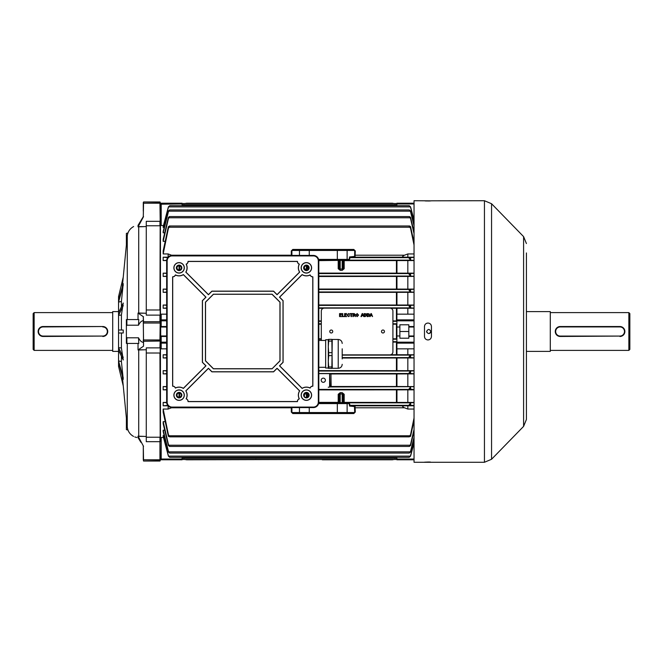 <?xml version="1.0" encoding="UTF-8"?>
<svg xmlns="http://www.w3.org/2000/svg" width="663" height="663" viewBox="0 0 663 663"><rect width="100%" height="100%" fill="white"/><g stroke="black" fill="none" stroke-linecap="round" stroke-linejoin="round"><path stroke-width="0.99" d="M33.15 349.401L33.15 313.599L34.145 312.604L34.145 350.396L33.15 349.401M118.428 311.61L112.71 311.61L112.71 351.39L118.428 351.39M112.71 312.604L34.145 312.604M112.71 350.396L34.145 350.396M143.291 320.61C141.426 320.909 139.835 322.442 138.517 325.21L126.882 325.21L126.384 325.989L126.384 337.011L126.882 337.79L138.517 337.79C139.827 340.55 141.418 342.083 143.291 342.39M138.037 343.434L138.037 349.948L143.539 346.161L143.291 316.947L143.539 321.721L159.949 321.721L159.949 315.132L146.274 315.132L146.274 309.977L159.949 309.977L160.197 211.166M143.291 323.038L143.539 339.978L159.949 339.978L160.197 321.953L160.197 341.047L143.539 341.279L143.539 346.161M123.243 331.5L123.243 332.992L118.544 332.992L118.544 330.008L123.243 330.008L123.243 331.5M121.412 347.992L123.243 359.984L118.544 350.197L118.544 347.611L121.412 347.992L121.412 332.992M121.412 361.567L123.243 379.344L118.544 362.388L118.544 360.896L121.412 361.567L121.412 356.164M122.265 375.788L127.263 427.03L127.263 343.434M118.553 366.341L118.553 296.659M123.243 385.883L118.544 366.308L119.721 366.622M123.243 330.008L121.412 330.008L121.412 315.008L123.243 303.016L118.544 312.803L118.544 315.389L121.412 315.008M121.412 306.836L121.412 301.433L123.243 283.656L118.544 300.612L118.544 302.104L121.412 301.433M118.544 296.692L119.721 296.378L118.544 296.692L123.243 277.117L127.263 235.97L127.263 319.566M122.265 287.212L123.243 277.117M140.026 222.146L139.611 222.826M140.921 442.337L138.037 437.638C132.227 436.237 132.227 436.237 138.037 437.638L138.037 436.138A11.934 11.752 -0 0 0 138.724 436.188L146.274 436.486M143.291 451.835L143.291 459.691L143.291 445.942L143.539 459.774L159.949 459.774L159.949 441.674L146.274 441.674L146.274 347.868L159.949 347.868L160.197 339.962M138.037 436.138L143.539 446.356M134.829 436.95L135.575 437.182M135.575 437.19L136.213 437.348M136.305 437.373L136.827 437.481M138.037 319.566L138.037 313.052L143.539 316.839M126.384 325.989L126.384 319.566L138.791 319.566L138.517 325.21M126.882 319.566L126.882 325.21M126.882 337.79L126.882 343.434L126.384 343.434L126.384 337.011M160.197 226.008L160.197 320.826L160.446 225.445L160.446 314.527L161.192 314.163L161.192 319.864L166.662 319.864M166.662 343.136L161.192 343.136L161.192 348.837L160.446 348.473L160.446 437.555L160.197 342.174L160.197 441.591L159.949 353.023L146.274 353.023M146.274 437.232L159.949 437.232L160.197 460.785L143.539 461.034L159.949 461.034L160.197 459.691M182.076 205.663L182.076 203.947L160.197 204.204L160.197 202.215L160.197 221.409L159.949 203.226L143.539 203.226L143.291 217.058L143.539 201.966L160.197 202.215M143.539 216.644L138.037 226.862L138.037 225.362C132.227 226.763 132.227 226.763 138.037 225.362L143.291 216.652L143.291 215.641M143.291 202.488L143.291 211.166M143.291 459.691L143.539 461.034M138.153 226.655L143.291 226.655L138.724 226.812A11.934 11.752 180 0 0 138.037 226.862M133.636 226.539L133.553 226.58C129.89 228.66 127.793 231.785 127.263 235.97M138.153 349.989L146.274 349.757M138.517 337.79L138.791 343.434L126.882 343.434M146.274 309.977L146.274 221.326L159.949 221.326L159.949 225.768L146.274 225.768M143.291 226.655L146.274 226.514M146.274 313.243L138.153 313.011M138.153 313.201L143.291 313.201M138.153 349.799L143.291 349.799M138.153 436.378L143.291 436.378M138.153 226.622L143.291 226.622M138.153 436.345L143.291 436.345M127.959 430.055L126.384 429.624L126.384 418.038M126.384 244.962L126.384 233.376L127.959 232.945M118.544 302.104L123.243 285.148M118.544 315.389L123.243 305.602M118.544 347.611L123.243 357.398M118.544 360.896L123.243 377.852M102.765 336.075L43.095 336.472A4.973 4.973 0 0 1 38.123 331.5A4.973 4.973 0 0 1 43.095 326.527L102.765 326.527A4.973 4.973 0 0 1 107.737 331.5A4.973 4.973 0 0 1 102.765 336.472A4.973 4.973 0 0 0 107.737 331.5A4.973 4.973 0 0 0 102.765 326.527L43.095 326.925A4.575 4.575 0 0 0 38.52 331.5A4.575 4.575 0 0 0 43.095 336.075L102.765 336.075A4.575 4.575 0 0 0 107.34 331.5A4.575 4.575 0 0 0 102.765 326.925M381.474 331.5A1.492 1.492 0 0 0 382.965 332.992A1.492 1.492 0 0 0 384.457 331.5A1.492 1.492 0 0 0 382.965 330.008A1.492 1.492 0 0 0 381.474 331.5M329.76 331.5A1.492 1.492 0 0 0 331.251 332.992A1.492 1.492 0 0 0 332.743 331.5A1.492 1.492 0 0 0 331.251 330.008A1.492 1.492 0 0 0 329.76 331.5M368.197 316.582L367.128 316.582L367.128 313.599L369.109 313.856L369.581 315.074L368.197 316.582M361.434 316.582L360.987 316.582L362.172 313.599L362.644 313.599L363.83 316.582L363.042 315.663L361.774 315.663L361.434 316.582M353.321 316.582L352.898 316.582L352.898 313.599L354.199 313.599L355.194 314.403L354.407 315.207L355.443 316.582L353.752 315.24L353.321 316.582M348.547 316.276L349.799 315.629L348.581 316.624L347.205 315.066L348.572 313.558L349.724 314.428L348.556 313.906L347.619 315.066L348.547 316.276M344.138 316.582L342.307 316.582L342.307 313.599L342.73 313.599L342.73 316.234L344.138 316.582M342.207 354.871L389.927 354.871A2.983 2.983 0 0 0 392.91 351.887L392.91 311.113A2.983 2.983 0 0 0 389.927 308.129L324.29 308.129A2.983 2.983 0 0 0 321.306 311.113L321.306 340.45M341.735 316.582L339.555 316.582L339.555 313.599L341.652 313.599L339.97 313.947L339.97 314.859L341.544 314.859L339.97 315.207L339.97 316.234L341.735 316.582M346.782 316.582L344.603 316.582L344.603 313.599L346.708 313.599L345.025 313.947L345.025 314.859L346.592 314.859L345.025 315.207L345.025 316.234L346.782 316.582M351.489 316.582L351.067 316.582L351.067 313.947L350.105 313.599L352.443 313.599L351.489 313.947L351.489 316.582M357.15 316.624L355.733 315.132L357.15 313.558L358.559 315.099L357.15 316.624M365.214 316.582L364.144 316.582L364.144 313.599L366.125 313.856L366.598 315.074L365.214 316.582M370.153 316.582L369.705 316.582L370.89 313.599L371.363 313.599L372.548 316.582L371.761 315.663L370.493 315.663L370.153 316.582M353.321 313.947L353.321 314.9L354.771 314.411L353.321 313.947M357.15 313.906L356.155 315.132L357.142 316.276L358.144 315.091L357.15 313.906M362.205 314.494L361.899 315.323L362.918 315.323L362.404 313.947L362.205 314.494M364.567 313.947L364.567 316.234L365.885 316.027L365.661 314.005L364.567 313.947M367.551 313.947L367.551 316.234L368.868 316.027L368.645 314.005L367.551 313.947M370.924 314.494L370.617 315.323L371.636 315.323L371.131 313.947L370.924 314.494M426.781 332.304L426.624 331.5C428.016 334.193 429.409 334.193 430.801 331.5C429.409 328.807 428.016 328.807 426.624 331.5L426.657 331.127M430.619 332.362L430.188 332.975M430.113 333.05L429.143 333.547M430.759 331.086L430.801 331.5M431.447 200.814L484.438 200.723L484.438 462.277L414.043 462.277L414.043 200.723L431.373 200.848M430.428 200.939L429.931 200.955M429.873 200.964L427.966 200.997M427.966 339.953C430.08 339.746 431.24 338.586 431.447 336.472L431.447 326.527C431.248 324.414 430.088 323.254 427.966 323.047C425.853 323.254 424.693 324.414 424.486 326.527L424.486 336.472C424.685 338.586 425.845 339.746 427.966 339.953L429.251 339.705M429.906 323.635L430.428 324.066M430.867 324.605L431.182 325.193M526.422 252.934L526.422 419.447L523.596 426.384L523.596 236.616L491.556 203.732L491.556 459.268L484.438 462.277M426.682 323.295L427.966 323.047M424.486 462.186L428.654 462.012M429.326 462.02L430.428 462.061M427.287 200.988L426.632 200.98M426.036 200.964L425.522 200.939M425.48 200.93L425.066 200.906M426.027 339.365L425.505 338.934M425.066 338.395L424.751 337.807M526.422 390.175L526.422 382.219M526.422 400.12L526.422 392.164M526.422 380.231L526.422 372.274M526.422 302.659L526.422 260.891M526.422 322.549L526.422 330.505M323.295 382.319A2.088 2.088 0 0 1 321.207 380.231A2.088 2.088 0 0 1 323.295 378.142A2.088 2.088 0 0 1 325.384 380.231A2.088 2.088 0 0 1 323.295 382.319M337.019 259.399L337.21 260.145L338.76 260.302L318.795 260.352M337.019 403.593L337.21 402.855L338.76 402.698L318.795 402.648M163.181 253.946L168.394 228.345L169.836 226.29L169.314 225.992L168.261 227.218L163.181 250.854L163.181 253.946L168.153 253.946L171.502 255.214L291.306 255.214L291.297 250.937L292.797 249.454L353.793 249.454L355.293 250.937L355.061 257.169L350.122 257.658L348.871 259.896L318.729 259.896M169.314 225.992L409.651 225.992L409.129 226.29L410.571 228.345L414.043 245.037M414.043 242.509L410.571 226.688L409.651 225.992M163.181 232.812L168.394 211.795L169.645 209.931L168.394 210.95L163.181 231.495L163.181 232.812L164.697 232.812M169.645 209.931L409.32 209.931L410.571 211.795L414.043 225.735M414.043 224.591L410.571 210.95L409.32 209.931M163.181 227.409L168.394 207.345L169.769 205.663L168.394 206.848L163.181 226.647L163.181 227.409L164.209 227.409M169.769 205.663L409.195 205.663L410.571 207.345L414.043 220.688M414.043 220.025L410.571 206.848L409.195 205.663M163.181 241.324L168.394 218.633L169.488 216.561L168.394 217.414L163.181 239.285L163.181 241.324L165.17 241.324M169.488 216.561L409.477 216.561L410.571 218.633L414.043 233.591M414.043 231.868L410.571 217.414L409.477 216.561M182.076 203.524L396.888 203.524L182.076 203.524M329.901 373.932L330.936 373.957L331.168 386.504L330.133 386.529L329.61 373.783L330.257 373.617L318.82 373.617M330.936 373.957L396.946 373.949L396.946 386.512L407.828 386.57L407.828 373.899L396.946 373.949M414.043 373.899L407.828 373.899M414.043 373.775L410.289 373.518L409.129 372.788L410.571 371.048L414.043 370.799M329.61 373.783L329.61 386.786L330.257 386.943L414.043 386.695M330.133 386.529L329.61 386.786M166.662 305.27L163.181 305.038L166.662 305.038M166.662 307.997L163.181 308.229L166.662 308.229M166.662 289.35L163.181 289.101L166.662 289.101M166.662 292.085L163.181 292.325L166.662 292.325M166.662 314.163L161.192 314.163M166.662 373.65L163.181 373.899L163.181 370.675L166.662 370.675M166.662 373.899L163.181 373.899M163.181 370.675L166.662 370.915M166.662 357.73L163.181 357.962L163.181 354.771L166.662 354.771M166.662 357.962L163.181 357.962M163.181 354.771L166.662 355.003M161.192 348.837L166.662 348.837M163.479 437.497L161.192 437.497L161.192 459.053L160.197 458.796A0.994 0.994 0 0 0 161.192 459.79L182.076 459.79L182.076 457.337M164.209 435.591L163.181 435.591L163.181 436.353L168.394 456.152L169.769 457.337L409.179 457.337L410.571 455.655L414.043 442.312M164.697 430.188L163.181 430.188L163.181 431.505L168.394 452.05L168.394 451.205L169.645 453.069L409.32 453.069L410.571 451.205L414.043 437.265M165.17 421.676L163.181 421.676L163.181 423.715L168.394 445.586L168.394 444.367L169.488 446.439L409.477 446.439L410.571 444.367L414.043 429.409M163.181 409.054L168.394 434.655L169.836 436.851L168.394 436.312L163.181 412.146L163.181 409.054L168.153 409.054L168.153 405.864M168.104 405.806L163.181 405.806L163.181 402.441L166.67 402.441M166.662 389.844L163.181 389.844L163.181 386.57L166.662 386.57M160.446 437.555L161.192 437.497M160.446 348.473L160.197 347.826M160.197 204.204A0.994 0.994 0 0 1 161.192 203.209L161.192 225.503L163.479 225.503M161.192 225.503L160.197 225.594L160.197 220.116M163.181 305.038L163.181 308.229M163.181 289.101L163.181 292.325M166.662 276.43L163.181 276.43L163.181 273.156L166.662 273.156M166.67 260.559L163.181 260.559L163.181 257.194L168.104 257.194M168.153 257.136L168.153 253.946M160.197 315.174L160.446 314.527M414.043 348.837L407.828 348.837L407.828 354.771L414.043 354.771M414.043 357.962L342.207 358.02M318.82 370.617L407.828 370.675L407.828 357.962M407.828 370.675L414.043 370.675M407.828 386.57L414.043 386.57M414.043 389.844L318.82 389.902M343.185 401.422L344.18 402.375L407.828 402.441L407.828 389.844M407.828 402.441L414.043 402.441M414.043 405.806L404.48 405.831C402.018 406.021 402.018 406.676 404.48 407.786L407.828 409.054L407.828 405.806M407.828 409.054L414.043 409.054M318.613 259.399L349.194 259.399L349.525 256.946L354.456 256.457L354.68 255.205L404.48 255.214C402.018 256.332 402.018 256.979 404.48 257.169L407.828 257.194L407.828 253.946L414.043 253.946M407.828 257.194L414.043 257.194M414.043 260.559L344.18 260.625L343.185 261.578M318.82 273.098L407.828 273.156L407.828 260.559M407.828 273.156L414.043 273.156M414.043 276.43L318.82 276.496M318.82 289.043L407.828 289.101L407.828 276.43M407.828 289.101L414.043 289.101M414.043 292.325L318.82 292.383M318.82 304.98L407.828 305.038L407.828 292.325M407.828 305.038L414.043 305.038M414.043 308.229L390.855 308.278M407.828 348.837L396.888 348.837L396.888 314.163L407.828 314.163L407.828 308.229M407.828 314.163L414.043 314.163M392.91 324.19L396.946 324.182M392.91 338.81L396.946 338.818M392.91 320.909L396.946 320.909M318.82 320.909L321.306 320.909M392.91 342.091L396.946 342.091M414.043 327.025L408.822 327.025L408.822 326.527L414.043 326.527M396.888 327.025L399.872 327.025L399.872 324.787L408.822 324.787L408.822 326.527M414.043 336.472L408.822 336.472L408.822 338.213L399.872 338.213L399.872 327.025M408.822 336.472L408.822 335.975L414.043 335.975M408.822 327.025L408.822 335.975M307.383 397.427L307.383 394.883A0.994 0.597 0 0 1 308.378 394.278L306.389 392.678A2.486 2.486 0 0 1 308.875 395.148A2.486 2.486 0 0 1 306.389 397.634A2.486 2.486 0 0 1 303.903 395.148A2.486 2.486 0 0 1 306.389 392.662L306.389 393.963L304.193 393.988M318.812 402.375L338.213 402.375L339.207 401.422M343.185 394.883L343.185 401.629L342.191 402.383L342.191 393.963L343.185 394.883A0.994 0.597 0 0 1 344.18 394.278L342.191 392.678L340.202 392.678L338.213 394.278A0.994 0.597 180 0 1 339.207 394.883L340.202 393.963L340.202 402.383L339.207 401.629L339.207 394.883M163.181 402.441L166.695 402.731M414.043 405.657L409.129 404.902L410.704 402.855L414.043 402.59M318.82 324.19L321.306 324.19M318.82 338.81L321.306 338.81M414.043 260.41L410.704 260.145L409.129 258.297L410.032 257.658L414.043 257.343M318.812 260.625L338.213 260.377A0.994 0.994 180 0 1 339.207 261.371L340.202 260.617L340.202 269.037L339.207 268.117L339.207 261.371M166.695 260.269L163.181 260.559M292.797 249.454L292.383 249.951L354.208 249.951L353.793 249.454M163.181 257.194L168.394 257.642M404.48 255.214L407.828 253.946M172.007 255.421L171.502 255.214M291.306 255.421L291.911 255.421M318.729 403.104L348.871 403.104L350.122 405.342L355.061 405.831L355.293 412.063L353.785 413.555L292.806 413.555L291.297 412.063L291.306 407.579M183.784 459.293L186.552 459.79L322.301 459.476M414.043 276.305L410.662 276.057L409.129 274.374L410.173 273.57L414.043 273.297M414.043 308.113L410.579 307.881L409.129 306.513L410.389 305.394L414.043 305.154M318.82 308.278L323.362 308.278M318.82 307.881L410.579 307.881L410.571 305.386M414.043 292.201L410.571 291.952L409.129 290.444L410.289 289.482L414.043 289.225M414.043 357.846L410.389 357.606L409.129 356.727L410.571 355.119L414.043 354.887M390.855 354.722L407.828 354.771M410.571 357.614L410.579 355.119L342.207 355.119M331.168 386.504L396.946 386.512M414.043 389.703L409.129 388.849L410.662 386.943M328.682 387.192L330.257 386.943M328.657 387.209L328.235 387.192M339.207 268.117A0.994 0.597 0 0 1 338.213 268.722L340.202 270.322L340.202 269.037L342.191 269.037L342.191 270.322L344.18 268.722A0.994 0.597 180 0 1 343.185 268.117L342.191 269.037L342.191 260.617L343.185 261.371L343.185 268.117M163.181 273.156L166.662 273.429M166.662 276.173L163.181 276.43M163.181 386.57L166.662 386.827M166.662 389.571L163.181 389.844M168.394 405.358L163.181 405.806M163.181 421.676L168.394 444.367M414.043 431.132L410.571 445.586L409.129 446.365M169.836 446.365L168.394 445.586M163.181 435.591L168.394 455.655M414.043 442.975L410.571 456.152L409.129 457.329M169.836 457.329L168.394 456.152M163.181 430.188L168.394 451.205M414.043 438.409L410.571 452.05L409.129 453.036M169.836 453.036L168.394 452.05M414.043 420.491L410.571 436.312L409.129 436.851L410.571 434.655L414.043 417.963M168.153 409.054L172.015 407.579M169.836 436.851L409.129 436.851M166.662 336.472L161.192 336.472L161.192 343.136A0.994 0.961 0 0 1 160.197 342.174L160.197 336.472L160.695 335.975L166.662 335.975M166.662 327.025L161.192 327.025L161.192 326.527L160.197 326.527L160.197 320.826A0.994 0.961 180 0 1 161.192 319.864L161.192 326.527L166.662 326.527M395.181 459.293L392.413 459.79L322.301 459.79M183.784 203.707L186.552 203.209L392.413 203.209L395.181 203.707M256.664 459.476L255.645 459.376M353.785 413.555L354.208 413.049L292.383 413.049L292.806 413.555M291.911 407.579L291.894 412.552L354.697 412.552L354.456 406.543L349.525 406.054L349.194 403.601L318.613 403.601M354.68 255.205L354.697 250.448L291.894 250.448L291.911 255.205M355.293 412.063L354.697 412.552M291.894 412.552L291.297 412.063M354.697 250.448L355.293 250.937M291.297 250.937L291.894 250.448M349.194 403.601L349.791 404.09M349.791 258.91L349.194 259.399M404.48 257.169L355.061 257.169L354.456 256.457M410.032 257.658L350.122 257.658L349.525 256.946M171.502 407.786L291.911 407.795M354.68 407.795L404.48 407.786M354.456 406.543L355.061 405.831L404.48 405.831M349.525 406.054L350.122 405.342L410.032 405.342M339.207 261.578L338.213 260.625L338.213 268.722M338.213 260.377L344.18 260.377A0.994 0.994 -0 0 0 343.185 261.371M339.207 401.629A0.994 0.994 0 0 1 338.213 402.623L344.18 402.623A0.994 0.994 180 0 1 343.185 401.629M307.383 266.012L307.383 268.117A0.994 0.597 180 0 0 308.287 268.714M304.665 269.037L306.389 269.037L307.383 268.117M307.383 394.883L306.389 393.963L306.389 397.634M396.888 335.975L399.872 335.975M399.872 331.5L408.822 331.5M396.888 205.663L396.888 203.209L414.043 203.209M414.043 459.79L396.888 459.79L396.888 457.337M399.872 459.79L408.822 459.79M161.192 327.025L160.695 327.025L160.695 335.975M161.192 203.209L182.076 203.209L182.076 203.947M179.093 459.79L170.142 459.79M161.192 335.975L161.192 336.472L160.197 336.472M160.197 326.527L160.695 327.025L160.197 326.527M306.389 269.94A2.088 2.088 0 0 0 308.477 267.852A2.088 2.088 0 0 0 306.389 265.764A2.088 2.088 0 0 0 304.3 267.852A2.088 2.088 0 0 0 306.389 269.94L306.389 265.764M179.093 269.94A2.088 2.088 0 0 0 181.181 267.852A2.088 2.088 0 0 0 179.093 265.764A2.088 2.088 0 0 0 177.004 267.852A2.088 2.088 0 0 0 179.093 269.94M179.093 397.236A2.088 2.088 0 0 0 181.181 395.148A2.088 2.088 0 0 0 179.093 393.06A2.088 2.088 0 0 0 177.004 395.148A2.088 2.088 0 0 0 179.093 397.236M186.146 264.164A7.956 7.956 0 0 1 185.806 272.12L208.431 294.737L211.945 291.223L273.537 291.223L277.051 294.737L299.668 272.12A7.956 7.956 0 0 1 299.336 264.164A2.983 2.983 0 0 1 297.438 261.388L188.043 261.388A2.983 2.983 0 0 1 186.146 264.164L186.253 264.206A8.031 8.031 0 0 1 185.905 272.103L208.431 294.629L211.911 291.14L273.57 291.14L277.051 294.629L299.577 272.103A8.031 8.031 0 0 1 299.228 264.206A3.058 3.058 0 0 1 297.364 261.462L188.118 261.462A3.058 3.058 0 0 1 186.253 264.206M310.077 274.905A7.956 7.956 0 0 1 302.121 274.565L279.504 297.19L283.018 300.704L283.018 362.296L279.504 365.81L302.121 388.427A7.956 7.956 0 0 1 310.077 388.095A2.983 2.983 0 0 1 312.853 386.197L312.853 276.803A2.983 2.983 0 0 1 310.077 274.905L310.035 275.012A8.031 8.031 0 0 1 302.137 274.664L279.612 297.19L283.093 300.671L283.093 362.329L279.612 365.81L302.137 388.336A8.031 8.031 0 0 1 310.035 387.988A3.058 3.058 0 0 1 312.77 386.123L312.77 276.877A3.058 3.058 0 0 1 310.035 275.012M299.336 398.836A7.956 7.956 0 0 1 299.668 390.88L277.051 368.263L273.537 371.777L211.945 371.777L208.431 368.263L185.806 390.88A7.956 7.956 0 0 1 186.146 398.836A2.983 2.983 0 0 1 188.043 401.612L297.438 401.612A2.983 2.983 0 0 1 299.336 398.836L299.228 398.794A8.031 8.031 0 0 1 299.577 390.897L277.051 368.371L273.57 371.852L211.911 371.852L208.431 368.371L185.905 390.897A8.031 8.031 0 0 1 186.253 398.794A3.058 3.058 0 0 1 188.118 401.529L297.364 401.529A3.058 3.058 0 0 1 299.228 398.794M175.405 388.095A7.956 7.956 0 0 1 183.361 388.427L205.978 365.81L202.464 362.296L202.464 300.704L205.978 297.19L183.361 274.565A7.956 7.956 0 0 1 175.405 274.905A2.983 2.983 0 0 1 172.629 276.803L172.629 386.197A2.983 2.983 0 0 1 175.405 388.095L175.446 387.988A8.031 8.031 0 0 1 183.344 388.336L205.87 365.81L202.381 362.329L202.381 300.671L205.87 297.19L183.344 274.664A8.031 8.031 0 0 1 175.446 275.012A3.058 3.058 0 0 1 172.703 276.877L172.703 386.123A3.058 3.058 0 0 1 175.446 387.988M306.389 270.587A2.735 2.735 0 0 0 309.124 267.852A2.735 2.735 0 0 0 306.389 265.117A2.735 2.735 0 0 0 303.654 267.852A2.735 2.735 0 0 0 306.389 270.587M306.389 392.413A2.735 2.735 0 0 1 309.124 395.148A2.735 2.735 0 0 1 306.389 397.883A2.735 2.735 0 0 1 303.654 395.148A2.735 2.735 0 0 1 306.389 392.413M179.093 265.117A2.735 2.735 0 0 1 181.828 267.852A2.735 2.735 0 0 1 179.093 270.587A2.735 2.735 0 0 1 176.358 267.852A2.735 2.735 0 0 1 179.093 265.117M179.093 397.883A2.735 2.735 0 0 0 181.828 395.148A2.735 2.735 0 0 0 179.093 392.413A2.735 2.735 0 0 0 176.358 395.148A2.735 2.735 0 0 0 179.093 397.883M306.389 273.073A5.221 5.221 0 0 0 311.61 267.852A5.221 5.221 0 0 0 306.389 262.631A5.221 5.221 0 0 0 301.168 267.852A5.221 5.221 0 0 0 306.389 273.073M306.389 272.974A5.122 5.122 0 0 0 311.511 267.852A5.122 5.122 0 0 0 306.389 262.722A5.122 5.122 0 0 0 301.259 267.852A5.122 5.122 0 0 0 306.389 272.974M306.389 400.369A5.221 5.221 0 0 0 311.61 395.148A5.221 5.221 0 0 0 306.389 389.927A5.221 5.221 0 0 0 301.168 395.148A5.221 5.221 0 0 0 306.389 400.369M306.389 400.27A5.122 5.122 0 0 0 311.511 395.148A5.122 5.122 0 0 0 306.389 390.018A5.122 5.122 0 0 0 301.259 395.148A5.122 5.122 0 0 0 306.389 400.27M179.093 273.073A5.221 5.221 0 0 0 184.314 267.852A5.221 5.221 0 0 0 179.093 262.631A5.221 5.221 0 0 0 173.872 267.852A5.221 5.221 0 0 0 179.093 273.073M179.093 272.974A5.122 5.122 0 0 0 184.215 267.852A5.122 5.122 0 0 0 179.093 262.722A5.122 5.122 0 0 0 173.963 267.852A5.122 5.122 0 0 0 179.093 272.974M179.093 400.369A5.221 5.221 0 0 0 184.314 395.148A5.221 5.221 0 0 0 179.093 389.927A5.221 5.221 0 0 0 173.872 395.148A5.221 5.221 0 0 0 179.093 400.369M179.093 400.27A5.122 5.122 0 0 0 184.215 395.148A5.122 5.122 0 0 0 179.093 390.018A5.122 5.122 0 0 0 173.963 395.148A5.122 5.122 0 0 0 179.093 400.27M166.662 402.109A5.47 5.47 0 0 0 172.131 407.579L313.35 407.579A5.47 5.47 0 0 0 318.82 402.109L318.82 260.891A5.47 5.47 0 0 0 313.35 255.421L172.131 255.421A5.47 5.47 0 0 0 166.662 260.891L166.662 402.109L167.151 402.109A4.981 4.981 0 0 0 172.131 407.09L313.35 407.09A4.981 4.981 0 0 0 318.331 402.109L318.331 260.891A4.981 4.981 0 0 0 313.35 255.91L172.131 255.91A4.981 4.981 0 0 0 167.151 260.891L167.151 402.109M272.079 368.794L280.035 360.838L280.035 302.162L272.079 294.206L213.403 294.206L205.447 302.162L205.447 360.838L213.403 368.794L272.079 368.794L279.952 360.805L279.952 302.195L272.045 294.281L213.436 294.281L205.522 302.195L205.522 360.805L213.436 368.711L272.045 368.711M342.207 358.948L342.207 348.804L342.207 358.948M328.674 339.348L331.873 339.348L328.284 339.456L328.284 346.873L328.674 341.097L331.873 341.097L332.262 368.288L338.229 368.288C340.641 368.048 341.967 366.722 342.207 364.31M338.229 368.288L338.229 339.464L332.262 339.456L331.873 366.954L328.674 366.954L328.284 361.285L328.284 368.296L328.674 366.954M328.284 368.296L331.873 368.404L331.873 366.954M325.657 368.006L325.657 339.746L325.657 368.006L328.284 368.006M331.873 352.65L328.674 352.65L328.284 346.873L328.284 361.285L328.674 355.617L331.873 355.617M328.674 339.564L328.674 341.097M328.674 352.65L328.674 355.617M331.873 339.348L331.873 341.097M306.389 270.338A2.486 2.486 0 0 1 303.903 267.852A2.486 2.486 0 0 1 306.389 265.366A2.486 2.486 0 0 1 308.875 267.852A2.486 2.486 0 0 1 306.389 270.338M179.093 270.338A2.486 2.486 0 0 1 176.607 267.852A2.486 2.486 0 0 1 179.093 265.366A2.486 2.486 0 0 1 181.579 267.852A2.486 2.486 0 0 1 179.093 270.338M179.093 397.634A2.486 2.486 0 0 1 176.607 395.148A2.486 2.486 0 0 1 179.093 392.662A2.486 2.486 0 0 1 181.579 395.148A2.486 2.486 0 0 1 179.093 397.634M629.85 313.599L629.85 349.401L628.856 350.396L628.856 312.604L629.85 313.599M526.422 351.39L550.29 351.39L550.29 311.61L526.422 311.61M556.721 335.014L560.235 336.472A4.973 4.973 0 0 1 555.263 331.5A4.973 4.973 0 0 1 560.235 326.527L619.905 326.527A4.973 4.973 0 0 1 624.877 331.5A4.973 4.973 0 0 1 619.905 336.472A4.973 4.973 0 0 0 624.877 331.5A4.973 4.973 0 0 0 619.905 326.527A4.973 4.973 0 0 1 624.877 331.5A4.973 4.973 0 0 1 619.905 336.472L620.875 336.373M621.811 336.091L622.673 335.635M623.419 335.014L624.662 332.95M624.778 332.478L624.877 331.508M624.778 330.53L624.496 329.594M623.419 327.986L622.673 327.373M621.819 326.909L620.883 326.627M558.329 326.909L557.467 327.365M556.721 327.986L555.478 330.05M555.362 330.522L555.263 331.492M555.362 332.47L555.644 333.406M550.29 350.396L628.856 350.396M550.29 312.604L628.856 312.604M619.905 336.075L560.235 336.472A4.973 4.973 0 0 1 555.263 331.5A4.973 4.973 0 0 1 560.235 326.527L560.235 326.925A4.575 4.575 0 0 0 555.66 331.5A4.575 4.575 0 0 0 560.235 336.075L619.905 336.075A4.575 4.575 0 0 0 624.48 331.5A4.575 4.575 0 0 0 619.905 326.925L560.235 326.925M143.291 321.953L143.539 323.022L160.197 323.038M138.724 436.188L138.724 349.989M138.724 313.011L138.724 226.812M160.197 352.973L160.197 347.636M143.291 339.962L143.291 341.047M160.197 315.364L160.197 310.027M160.197 203.309L160.197 202.488M43.095 336.075L43.095 336.472A4.973 4.973 0 0 1 38.123 331.5A4.973 4.973 0 0 1 43.095 326.527L43.095 326.925M335.959 260.352L335.959 259.896M318.82 373.518L410.289 373.518M182.076 458.257L396.888 458.257M182.076 204.743L396.888 204.743M392.91 323.793L396.888 323.793M392.91 339.207L396.888 339.207M318.82 321.306L321.306 321.306M392.91 321.306L396.888 321.306M392.91 341.694L396.888 341.694M318.82 323.793L321.306 323.793M318.82 339.207L321.306 339.207M308.378 394.278L308.378 396.64M338.213 402.623L338.213 394.278M344.18 394.278L344.18 402.623M396.433 402.375L396.433 389.902M179.549 393.109L179.549 397.187M337.21 402.855L410.704 402.855M396.433 338.81L396.433 324.19M337.21 260.145L410.704 260.145M344.18 260.377L344.18 268.722M168.932 227.218L410.032 227.218M318.82 273.57L410.173 273.57M318.82 276.057L410.662 276.057M318.82 371.031L410.621 371.031M318.82 305.394L410.389 305.394M318.82 289.482L410.289 289.482M318.82 291.969L410.621 291.969M342.207 357.606L410.389 357.606M318.82 389.43L410.173 389.43M396.433 386.504L396.433 373.957M396.433 354.722L396.433 342.091M396.433 370.617L396.433 358.02M396.433 289.043L396.433 276.496M396.433 304.98L396.433 292.383M396.433 320.909L396.433 308.278M308.378 267.214L308.378 268.482M179.549 265.813L179.549 269.891M396.433 273.098L396.433 260.625M342.191 270.322L340.202 270.322M168.792 445.221L410.173 445.221M168.576 456.111L410.389 456.111M168.675 451.851L410.289 451.851M168.932 435.782L410.032 435.782M168.792 217.779L410.173 217.779M168.576 206.889L410.389 206.889M168.675 211.149L410.289 211.149M396.946 389.902L396.946 402.375M179.035 397.236L179.035 393.06M396.946 348.837L396.946 354.722M396.946 358.02L396.946 370.625M396.946 276.488L396.946 289.051M396.946 292.375L396.946 304.98M396.946 308.278L396.946 314.163M396.946 260.625L396.946 273.098M179.035 269.94L179.035 265.764M410.571 228.345L410.571 226.688M410.571 211.795L410.571 210.95M410.571 207.345L410.571 206.848M410.571 218.633L410.571 217.414M410.571 436.312L410.571 434.655M410.571 452.05L410.571 451.205M410.571 456.152L410.571 455.655M410.571 445.586L410.571 444.367M410.571 405.358L410.571 402.988M410.571 260.012L410.571 257.642M410.571 389.446L410.571 387.001M410.571 291.952L410.571 289.474M410.571 373.526L410.571 371.048M410.571 275.999L410.571 273.554M168.394 228.345L168.394 226.688M168.394 211.795L168.394 210.95M168.394 207.345L168.394 206.848M168.394 218.633L168.394 217.414M168.394 436.312L168.394 434.655M337.326 403.104L337.326 413.049M309.265 407.579L309.265 413.049M299.469 407.579L299.469 412.552L299.958 413.049M346.633 403.104L347.122 403.601L347.122 412.552L346.633 413.049M335.959 402.648L335.959 403.104M337.326 259.896L337.326 249.951M346.633 259.896L347.122 259.399L347.122 250.448L346.633 249.951M309.265 255.421L309.265 249.951M299.469 255.421L299.469 250.448L299.958 249.951M340.202 402.673L342.191 402.673M342.191 392.678L342.191 393.963L340.202 393.963L340.202 392.678M342.191 260.327L340.202 260.327M304.4 393.656L304.4 396.64M304.4 267.214L304.4 268.49M396.888 319.864L414.043 319.864M414.043 343.136L396.888 343.136M396.888 342.174L414.043 342.174M414.043 320.826L396.888 320.826M414.043 203.947L396.888 203.947M396.888 459.053L414.043 459.053M166.662 320.826L160.197 320.826M160.197 342.174L166.662 342.174M161.192 459.79L161.192 459.053L182.076 459.053M172.131 407.09L172.131 407.579M313.35 407.09L313.35 407.579M318.331 402.109L318.82 402.109M318.331 260.891L318.82 260.891M313.35 255.91L313.35 255.421M172.131 255.91L172.131 255.421M167.151 260.891L166.662 260.891M133.553 436.42C129.89 434.34 127.793 431.215 127.263 427.03M143.539 201.966L159.949 201.966M523.596 426.384L491.556 459.268M523.596 236.616L526.422 243.553M484.438 200.723L491.556 203.732M182.076 459.476L396.888 459.476L182.076 459.476M338.229 339.464C340.641 339.705 341.967 341.031 342.207 343.442M318.82 367.302L325.301 367.302M318.82 340.45L325.301 340.45M325.657 339.746L328.284 339.746"/></g></svg>

